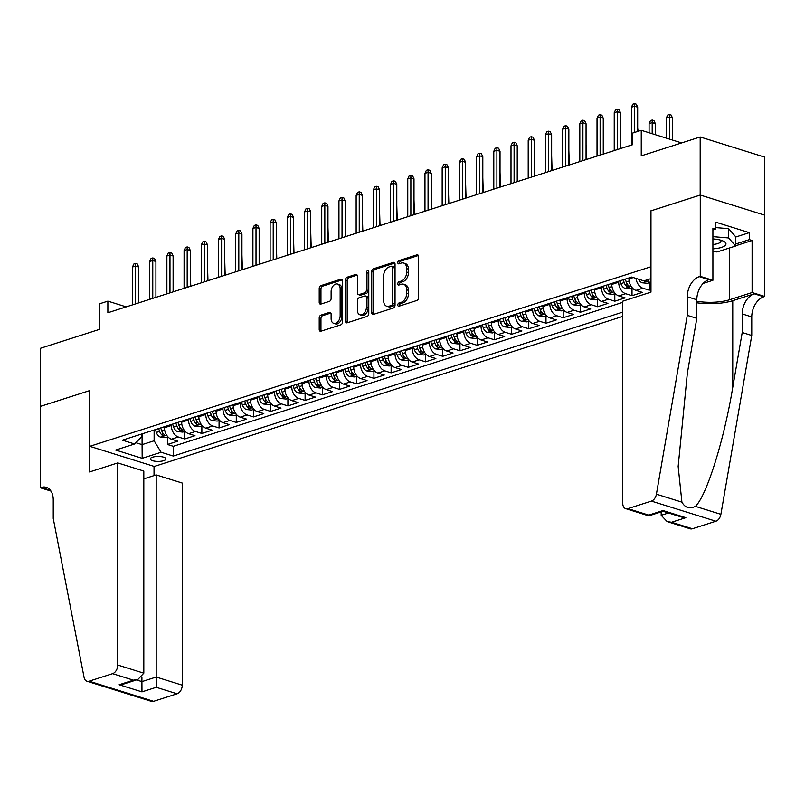<?xml version="1.0" encoding="UTF-8"?>
<svg xmlns="http://www.w3.org/2000/svg" width="805" height="805" viewBox="0 0 805 805"><rect width="100%" height="100%" fill="white"/><g stroke="black" fill="none" stroke-linecap="round" stroke-linejoin="round"><path stroke-width="1.21" d="M397.791 304.994A1.68 1.117 -72.7 0 0 398.475 306.222A1.68 1.117 -72.7 0 0 398.968 306.212L416.92 300.466A2.405 1.6 -72.7 0 0 418.6 297.649L418.6 256.594A2.405 1.6 -72.7 0 0 417.634 254.843A2.405 1.6 -72.7 0 0 416.92 254.853L398.968 260.609A1.68 1.117 -72.7 0 0 397.791 262.581A1.68 1.117 -72.7 0 0 398.475 263.809A1.68 1.117 -72.7 0 0 398.968 263.799L401.293 263.054A7.688 5.132 -72.7 0 1 403.587 263.014A7.688 5.132 -72.7 0 1 406.696 268.618L406.696 272.04A7.688 5.132 -72.7 0 1 401.293 281.066L398.968 281.81A1.68 1.117 -72.7 0 0 397.791 283.793A1.68 1.117 -72.7 0 0 398.475 285.02A1.68 1.117 -72.7 0 0 398.968 285.01L401.293 284.266A7.688 5.132 -72.7 0 1 403.587 284.215A7.688 5.132 -72.7 0 1 406.696 289.83L406.696 293.251A7.688 5.132 -72.7 0 1 401.293 302.278L398.968 303.022A1.68 1.117 -72.7 0 0 397.791 304.994M403.587 284.215L405.328 284.759A7.688 5.132 -72.7 0 1 408.437 290.374L408.437 293.795A7.688 5.132 -72.7 0 1 403.033 302.821L400.719 303.566A1.68 1.117 -72.7 0 0 399.532 305.538A1.68 1.117 -72.7 0 0 399.592 306.021M418.359 255.497L400.719 261.152A1.68 1.117 -72.7 0 0 399.532 263.124A1.68 1.117 -72.7 0 0 399.592 263.597M403.587 263.014L405.328 263.557A7.688 5.132 -72.7 0 1 408.437 269.162L408.437 272.583A7.688 5.132 -72.7 0 1 403.033 281.609L400.719 282.354A1.68 1.117 -72.7 0 0 399.532 284.336A1.68 1.117 -72.7 0 0 399.592 284.809M163.687 460.681A7.839 2.475 180 0 0 165.951 458.941A7.839 2.475 180 0 0 161.091 456.646A7.839 2.475 180 0 0 152.537 457.2A7.839 2.475 180 0 0 150.273 458.941A7.839 2.475 180 0 0 155.134 461.235A7.839 2.475 180 0 0 163.687 460.681M320.903 315.137A2.405 1.6 -72.7 0 0 319.213 317.965L319.213 329.476A2.405 1.6 -72.7 0 0 320.189 331.237A2.405 1.6 -72.7 0 0 320.903 331.217L340.827 324.838A2.405 1.6 -72.7 0 0 342.517 322.01L342.517 280.965A2.405 1.6 -72.7 0 0 341.551 279.214A2.405 1.6 -72.7 0 0 340.827 279.224L320.903 285.614A2.405 1.6 -72.7 0 0 319.213 288.432L319.213 302.338A2.405 1.6 -72.7 0 0 320.189 304.099A2.405 1.6 -72.7 0 0 320.903 304.079L329.436 301.352A2.405 1.6 -72.7 0 0 331.117 298.524L331.117 291.631A6.43 4.287 -72.7 0 1 337.557 284.044A6.43 4.287 -72.7 0 1 340.153 288.733L340.153 315.761A6.43 4.287 -72.7 0 1 333.723 323.348A6.43 4.287 -72.7 0 1 331.117 318.649L331.117 314.151A2.405 1.6 -72.7 0 0 330.151 312.4A2.405 1.6 -72.7 0 0 329.436 312.41L320.903 315.137L322.644 315.681A2.405 1.6 -72.7 0 0 320.954 318.508L320.954 330.02A2.405 1.6 -72.7 0 0 321.195 331.127M650.722 266.666L650.722 210.91L700.189 195.072L700.189 136.981L641.253 155.858L641.253 130.299L632.65 133.056L632.65 144.679L107.87 312.753L107.87 301.14L99.267 303.898L99.267 329.446L40.341 348.324L40.341 406.404L89.808 390.566L89.808 446.322L650.973 266.747M371.739 312.652A2.405 1.6 -72.7 0 0 372.715 314.413A2.405 1.6 -72.7 0 0 373.429 314.393L393.353 308.013A2.405 1.6 -72.7 0 0 395.044 305.196L395.044 264.141A2.405 1.6 -72.7 0 0 394.068 262.39A2.405 1.6 -72.7 0 0 393.353 262.4L373.429 268.79A2.405 1.6 -72.7 0 0 371.739 271.607L371.739 312.652L373.48 313.195A2.405 1.6 -72.7 0 0 373.721 314.302M367.09 316.425L347.166 322.805A2.405 1.6 -72.7 0 1 346.452 322.825A2.405 1.6 -72.7 0 1 345.476 321.064L345.476 280.019A2.405 1.6 -72.7 0 1 347.166 277.202L355.689 274.465A2.405 1.6 -72.7 0 1 356.414 274.455A2.405 1.6 -72.7 0 1 357.38 276.206L357.38 292.849A2.405 1.6 -72.7 0 0 358.356 294.61A2.405 1.6 -72.7 0 0 359.07 294.59L364.725 292.779A2.405 1.6 -72.7 0 0 366.416 289.961L366.416 272.623A1.68 1.117 -72.7 0 1 368.106 270.641A1.68 1.117 -72.7 0 1 368.781 271.869L368.781 313.598A2.405 1.6 -72.7 0 1 367.09 316.425M700.189 136.981L764.659 157.116L764.659 215.146M167.46 437.024L167.46 444.481L177.784 441.18L171.415 439.188L178.297 436.984A9.791 6.611 -107.8 0 1 171.334 425.523L171.334 424.507M184.667 431.52L184.667 438.977L194.981 435.666L188.622 433.684L195.504 431.48A9.791 6.611 -107.8 0 1 188.541 420.009L188.541 419.002M201.864 426.006L201.864 433.462L212.188 430.162L205.828 428.169L212.711 425.966A9.791 6.611 -107.8 0 1 205.748 414.495L205.748 413.488M219.071 420.492L219.071 427.948L229.395 424.648L223.035 422.655L229.918 420.452A9.791 6.611 -107.8 0 1 222.945 408.99L222.945 407.974M236.278 414.988L236.278 422.444L246.602 419.133L240.242 417.151L247.125 414.947A9.791 6.611 -107.8 0 1 240.152 403.476L240.152 402.47M253.484 409.473L253.484 416.93L263.809 413.629L257.449 411.637L264.332 409.433A9.791 6.611 -107.8 0 1 257.358 397.962L257.358 396.956M270.691 403.959L270.691 411.415L281.015 408.115L274.656 406.123L281.539 403.919A9.791 6.611 -107.8 0 1 274.565 392.458L274.565 391.441M287.898 398.455L287.898 405.911L298.222 402.601L291.863 400.618L298.746 398.415A9.791 6.611 -107.8 0 1 291.772 386.943L291.772 385.937M305.105 392.941L305.105 400.397L315.429 397.096L309.07 395.104L315.952 392.9A9.791 6.611 -107.8 0 1 308.979 381.429L308.979 380.423M322.312 387.426L322.312 394.883L332.636 391.582L326.277 389.6L333.159 387.386A9.791 6.611 -107.8 0 1 326.186 375.925L326.186 374.909M339.519 381.922L339.519 389.379L349.843 386.068L343.483 384.086L350.366 381.882A9.791 6.611 -107.8 0 1 343.393 370.411L343.393 369.404M356.726 376.408L356.726 383.864L367.05 380.564L360.68 378.571L367.563 376.368A9.791 6.611 -107.8 0 1 360.6 364.896L360.6 363.89M373.933 370.894L373.933 378.35L384.257 375.05L377.887 373.067L384.77 370.853A9.791 6.611 -107.8 0 1 377.807 359.392L377.807 358.376M391.129 365.39L391.129 372.846L401.454 369.535L395.094 367.553L401.977 365.349A9.791 6.611 -107.8 0 1 395.014 353.878L395.014 352.872M408.336 359.875L408.336 367.332L418.66 364.031L412.301 362.039L419.184 359.835A9.791 6.611 -107.8 0 1 412.21 348.364L412.21 347.358M425.543 354.361L425.543 361.827L435.867 358.517L429.508 356.535L436.391 354.321A9.791 6.611 -107.8 0 1 429.417 342.86L429.417 341.843M442.75 348.857L442.75 356.313L453.074 353.003L446.715 351.02L453.597 348.817A9.791 6.611 -107.8 0 1 446.624 337.345L446.624 336.339M459.957 343.343L459.957 350.799L470.281 347.498L463.922 345.506L470.804 343.302A9.791 6.611 -107.8 0 1 463.831 331.831L463.831 330.825M477.164 337.828L477.164 345.295L487.488 341.984L481.128 340.002L488.011 337.798A9.791 6.611 -107.8 0 1 481.038 326.327L481.038 325.311M494.371 332.324L494.371 339.78L504.695 336.47L498.335 334.488L505.218 332.284A9.791 6.611 -107.8 0 1 498.245 320.813L498.245 319.806M511.578 326.81L511.578 334.266L521.902 330.966L515.542 328.973L522.425 326.77A9.791 6.611 -107.8 0 1 515.452 315.298L515.452 314.292M528.784 321.296L528.784 328.762L539.109 325.451L532.749 323.469L539.632 321.265A9.791 6.611 -107.8 0 1 532.658 309.794L532.658 308.778M545.991 315.791L545.991 323.248L556.315 319.937L549.956 317.955L556.829 315.751A9.791 6.611 -107.8 0 1 549.865 304.28L549.865 303.274M563.198 310.277L563.198 317.733L573.522 314.433L567.153 312.441L574.035 310.237A9.791 6.611 -107.8 0 1 567.072 298.766L567.072 297.759M580.405 304.763L580.405 312.229L590.719 308.919L584.36 306.936L591.242 304.733A9.791 6.611 -107.8 0 1 584.279 293.262L584.279 292.245M597.602 299.259L597.602 306.715L607.926 303.404L601.566 301.422L608.449 299.219A9.791 6.611 -107.8 0 1 601.476 287.747L601.476 286.741M614.809 293.745L614.809 301.201L625.133 297.9L618.773 295.908L625.656 293.704A9.791 6.611 -107.8 0 1 618.683 282.233L618.683 281.227M632.016 288.23L632.016 295.697L642.34 292.386L635.98 290.404L642.863 288.2A9.791 6.611 -107.8 0 1 636 278.399M649.222 282.726L649.222 290.182L650.973 289.619M171.415 439.188A9.791 6.611 72.2 0 1 164.451 427.727L164.451 426.71M188.622 433.684A9.791 6.611 72.2 0 1 181.658 422.212L181.658 421.206M205.828 428.169A9.791 6.611 72.2 0 1 198.865 416.698L198.865 415.692M223.035 422.655A9.791 6.611 72.2 0 1 216.062 411.194L216.062 410.178M240.242 417.151A9.791 6.611 72.2 0 1 233.269 405.68L233.269 404.674M257.449 411.637A9.791 6.611 72.2 0 1 250.476 400.166L250.476 399.159M274.656 406.123A9.791 6.611 72.2 0 1 267.683 394.661L267.683 393.645M291.863 400.618A9.791 6.611 72.2 0 1 284.89 389.147L284.89 388.141M309.07 395.104A9.791 6.611 72.2 0 1 302.096 383.633L302.096 382.627M326.277 389.6A9.791 6.611 72.2 0 1 319.303 378.129L319.303 377.112M343.483 384.086A9.791 6.611 72.2 0 1 336.51 372.614L336.51 371.608M360.68 378.571A9.791 6.611 72.2 0 1 353.717 367.1L353.717 366.094M377.887 373.067A9.791 6.611 72.2 0 1 370.924 361.596L370.924 360.58M395.094 367.553A9.791 6.611 72.2 0 1 388.131 356.082L388.131 355.075M412.301 362.039A9.791 6.611 72.2 0 1 405.328 350.567L405.328 349.561M429.508 356.535A9.791 6.611 72.2 0 1 422.534 345.063L422.534 344.047M446.715 351.02A9.791 6.611 72.2 0 1 439.741 339.549L439.741 338.543M463.922 345.506A9.791 6.611 72.2 0 1 456.948 334.035L456.948 333.029M481.128 340.002A9.791 6.611 72.2 0 1 474.155 328.531L474.155 327.514M498.335 334.488A9.791 6.611 72.2 0 1 491.362 323.016L491.362 322.01M515.542 328.973A9.791 6.611 72.2 0 1 508.569 317.502L508.569 316.496M532.749 323.469A9.791 6.611 72.2 0 1 525.776 311.998L525.776 310.982M549.956 317.955A9.791 6.611 72.2 0 1 542.983 306.484L542.983 305.477M567.153 312.441A9.791 6.611 72.2 0 1 560.189 300.969L560.189 299.963M584.36 306.936A9.791 6.611 72.2 0 1 577.396 295.465L577.396 294.449M601.566 301.422A9.791 6.611 72.2 0 1 594.603 289.951L594.603 288.945M618.773 295.908A9.791 6.611 72.2 0 1 611.8 284.437L611.8 283.43M635.98 290.404A9.791 6.611 72.2 0 1 629.007 278.933L629.007 277.916M622.758 316.405L154.278 466.457L89.808 446.322M167.46 444.481L173.296 446.312L173.296 456.063L622.758 312.109M173.296 456.063L161.101 452.259L142.173 458.317L115.678 450.045L134.606 443.988L122.41 440.174L631.704 277.061L643.899 280.865L650.973 278.6M650.973 283.722A9.791 6.611 -107.8 0 1 647.713 279.647M649.222 290.182L642.863 288.2M632.016 295.697L625.656 293.704M614.809 301.201L608.449 299.219M597.602 306.715L591.242 304.733M580.405 312.229L574.035 310.237M563.198 317.733L556.829 315.751M545.991 323.248L539.632 321.265M528.784 328.762L522.425 326.77M511.578 334.266L505.218 332.284M494.371 339.78L488.011 337.798M477.164 345.295L470.804 343.302M459.957 350.799L453.597 348.817M442.75 356.313L436.391 354.321M425.543 361.827L419.184 359.835M408.336 367.332L401.977 365.349M391.129 372.846L384.77 370.853M373.933 378.35L367.563 376.368M356.726 383.864L350.366 381.882M339.519 389.379L333.159 387.386M322.312 394.883L315.952 392.9M305.105 400.397L298.746 398.415M287.898 405.911L281.539 403.919M270.691 411.415L264.332 409.433M253.484 416.93L247.125 414.947M236.278 422.444L229.918 420.452M219.071 427.948L212.711 425.966M201.864 433.462L195.504 431.48M184.667 438.977L178.297 436.984M173.296 446.312L622.758 302.348M142.083 433.875L142.083 444.642L154.127 440.788L154.127 430.021M126.234 306.876L107.87 301.14M681.654 142.918L641.253 130.299M135.864 442.7L142.083 444.642L142.173 458.317M141.579 434.036L141.579 436.874L134.606 443.988M154.127 440.788L161.101 452.259M394.802 263.044L375.17 269.333A2.405 1.6 -72.7 0 0 373.48 272.15L373.48 313.195M391.502 305.417A1.68 1.117 -72.7 0 0 392.679 303.445L392.679 267.411A1.68 1.117 -72.7 0 0 392.005 266.183A1.68 1.117 -72.7 0 0 391.502 266.193L389.046 266.978A7.688 5.132 -72.7 0 0 383.643 276.004L383.643 300.637A7.688 5.132 -72.7 0 0 386.752 306.242A7.688 5.132 -72.7 0 0 389.046 306.202L391.502 305.417L393.243 305.96A1.68 1.117 -72.7 0 0 394.42 303.988L392.679 303.445M392.005 266.183L393.746 266.727A1.68 1.117 -72.7 0 1 394.42 267.954L394.42 303.988M386.752 306.242L388.503 306.786A7.688 5.132 -72.7 0 0 390.787 306.745L389.046 306.202M393.243 305.96L390.787 306.745M357.138 275.109L348.907 277.745A2.405 1.6 -72.7 0 0 347.217 280.563L347.217 321.608A2.405 1.6 -72.7 0 0 347.458 322.714M358.356 294.61L360.097 295.153A2.405 1.6 -72.7 0 0 360.811 295.133L366.476 293.322A2.405 1.6 -72.7 0 0 368.157 290.504L368.157 273.177L366.416 272.623M368.76 271.587A1.68 1.117 -72.7 0 0 368.157 273.177M357.38 310.126A6.43 4.287 -72.7 0 0 359.986 314.815A6.43 4.287 -72.7 0 0 366.416 307.238L366.416 297.709A2.405 1.6 -72.7 0 0 365.45 295.958A2.405 1.6 -72.7 0 0 364.725 295.968L359.07 297.79A2.405 1.6 -72.7 0 0 357.38 300.607L357.38 310.126M359.986 314.815L361.727 315.359A6.43 4.287 -72.7 0 0 368.157 307.782L366.416 307.238M365.45 295.958L367.191 296.502A2.405 1.6 -72.7 0 1 368.157 298.252L368.157 307.782M330.875 313.044L322.644 315.681M333.723 323.348L335.464 323.892A6.43 4.287 -72.7 0 0 341.904 316.305L340.153 315.761M337.557 284.044L339.297 284.588A6.43 4.287 -72.7 0 1 341.904 289.277L341.904 316.305M342.276 279.868L322.644 286.157A2.405 1.6 -72.7 0 0 320.954 288.975L320.954 302.881A2.405 1.6 -72.7 0 0 321.195 303.988M666.298 118.094L667.677 115.065L669.398 114.511L671.149 115.055L672.527 118.073L669.398 117.097L666.298 118.094L666.298 138.118M669.398 114.511L669.398 139.094M672.527 118.073L672.527 140.07M637.681 131.446L637.681 107.196L634.541 106.21L634.541 132.453M631.442 107.206L632.831 104.187L634.551 103.634L634.541 106.21L631.442 107.206L631.442 145.061M634.551 103.634L636.292 104.177L637.681 107.196M712.908 248.846A15.919 5.031 180 0 0 714.277 248.745A15.919 5.031 180 0 0 723.051 240.987A15.919 5.031 180 0 0 712.908 238.944M712.908 244.468A10.898 3.441 180 0 0 712.948 244.468A10.898 3.441 180 0 0 720.958 241.148A10.898 3.441 180 0 0 720.415 240.071M715.695 227.584L728.636 228.65L735.639 236.71L735.639 246.008L717.064 251.955L712.908 251.613M712.908 236.64L728.636 237.948L735.639 246.008M728.636 228.65L728.636 237.948M661.187 511.879L661.187 515.301L668.462 512.976M687.279 315.359L696.818 318.337L687.359 373.178L678.162 466.457L681.916 502.149C685.095 507.794 689.583 509.203 695.399 506.365C706.538 496.101 724.178 439.902 732.751 387.346L742.22 332.515L742.22 313.93A17.146 11.431 107.3 0 1 754.265 293.805L763.804 296.793L764.75 296.482L764.75 215.166L700.269 195.041L650.973 210.83L650.973 292.145L622.758 301.181L622.758 503.306A7.346 4.9 -72.7 0 0 625.727 508.659A7.346 4.9 -72.7 0 0 627.92 508.619L651.406 501.102A7.346 4.9 -72.7 0 0 656.417 494.19L687.279 315.359L687.279 296.773A17.146 11.431 107.3 0 1 699.324 276.658L700.269 276.356L700.269 195.041M742.22 332.515L751.759 335.494L751.759 316.908A17.146 11.431 107.3 0 1 763.804 296.793M699.324 276.658L708.863 279.637A17.146 11.431 107.3 0 0 696.818 299.752L696.818 318.337M627.92 508.619L648.75 515.12L663.028 510.551L685.86 517.675L671.571 522.254L692.401 528.754L715.887 521.227L651.406 501.102M695.399 506.365L720.898 514.325L751.759 335.494M700.269 276.356L712.908 280.301L712.908 228.258L715.695 229.123L712.908 230.019M735.639 237.042L749.324 232.655L715.695 222.16L715.695 229.123M749.324 232.655L749.324 239.628L752.112 240.504L752.112 292.537L764.75 296.482M696.818 301.251A27.551 8.714 180 0 0 729.662 299.732L752.112 292.537M712.908 280.301L703.137 283.43M696.818 302.791A31.898 10.083 180 0 0 732.751 300.698L754.265 293.805M720.898 514.325A7.346 4.9 107.3 0 1 715.887 521.227M692.401 528.754A7.346 4.9 107.3 0 1 690.207 528.794L667.164 521.6L661.187 515.301M752.112 240.504L735.639 245.777M735.639 244.016L749.324 239.628M648.75 515.12L648.77 515.854L625.727 508.659M663.028 510.551L663.058 511.286L648.77 515.854M685.86 517.675L681.453 517.031L663.058 511.286M671.571 522.254L667.164 521.6M117.761 462.925L117.761 665.051L143.813 673.181L143.813 471.056L117.761 462.925L89.546 471.961L89.546 390.646L40.25 406.434L40.25 487.75L50.987 491.1M143.813 478.884L156.19 474.92L182.242 483.05L182.242 685.176A7.346 4.9 107.3 0 1 177.08 693.799L153.594 701.326A7.346 4.9 107.3 0 1 151.4 701.366L86.93 681.231A7.346 4.9 -72.7 0 1 84.102 677.498L53.241 518.44L53.241 499.855A17.146 11.431 -72.7 0 0 46.308 487.347A17.146 11.431 -72.7 0 0 41.196 487.448L40.25 487.75M177.08 693.799L156.251 687.299L141.972 691.877L119.14 684.743L133.429 680.175L112.599 673.674L89.114 681.191L153.594 701.326M154.027 466.377L154.027 475.614M156.19 474.92L156.19 677.045L182.242 685.176M86.93 681.231A7.346 4.9 -72.7 0 0 89.114 681.191M112.599 673.674A7.346 4.9 -72.7 0 0 117.761 665.051M141.911 677.206L141.911 681.624L156.19 677.045L156.251 687.299M141.972 691.877L141.911 681.624L136.508 679.933M119.14 684.743L123.598 684.069L137.876 679.49L143.813 673.181M133.429 680.175L137.876 679.49M649.716 282.565L647.361 283.32L642.159 282.786A6.49 4.377 -107.8 0 1 638.546 279.194M643.879 280.854A6.49 4.377 72.2 0 0 644.121 281.046C646.143 281.619 646.838 281.398 646.184 280.382A6.49 4.377 -107.8 0 1 645.962 280.21M646.616 280.935L646.184 280.382M649.092 123.598L650.48 120.579L652.201 120.026L653.942 120.569L655.32 123.588L652.191 122.612L649.092 123.598L649.092 132.755M652.201 120.026L652.191 133.721M655.32 123.588L655.32 134.697M629.017 279.426L628.564 278.067M632.509 288.079L630.154 288.834L624.952 288.291A6.49 4.377 -107.8 0 1 620.907 283.642L619.961 280.824M623.231 279.768L624.177 282.595A6.49 4.377 72.2 0 0 626.914 286.55C628.936 287.133 629.631 286.912 628.977 285.896A6.49 4.377 -107.8 0 1 626.24 281.931L625.294 279.114L626.199 281.871A3.311 2.234 -107.8 0 0 626.401 282.364M629.409 286.449L628.977 285.896M637.681 128.136L638.113 131.306M611.81 284.94L611.357 283.571M615.302 293.594L612.947 294.338L607.745 293.805A6.49 4.377 -107.8 0 1 603.7 289.156L602.754 286.328M606.024 285.282L606.97 288.11A6.49 4.377 72.2 0 0 609.707 292.064C611.74 292.648 612.424 292.426 611.77 291.4A6.49 4.377 -107.8 0 1 609.043 287.445L608.087 284.618L608.993 287.385A3.311 2.234 -107.8 0 0 609.194 287.878M612.202 291.963L611.77 291.4M620.474 133.65L620.917 148.432M594.603 290.444L594.15 289.086M598.095 299.098L595.74 299.852L590.538 299.319A6.49 4.377 -107.8 0 1 586.503 294.66L585.547 291.843M588.817 290.796L589.763 293.614A6.49 4.377 72.2 0 0 592.5 297.578C594.533 298.152 595.217 297.93 594.563 296.914A6.49 4.377 -107.8 0 1 591.836 292.96L590.88 290.132L591.796 292.889A3.311 2.234 -107.8 0 0 591.987 293.392M595.006 297.468L594.563 296.914M603.267 139.154L603.71 153.946M620.474 148.573L620.474 112.7L617.334 111.724L617.334 149.579M614.235 112.72L615.624 109.691L617.344 109.148L617.334 111.724L614.235 112.72L614.235 150.575M617.344 109.148L619.085 109.691L620.474 112.7M603.267 154.087L603.267 118.214L600.128 117.238L600.128 155.093M597.028 118.224L598.417 115.206L600.138 114.652L600.128 117.238L597.028 118.224L597.028 156.079M600.138 114.652L601.878 115.196L603.267 118.214M586.06 159.601L586.06 123.729L582.921 122.742L582.921 160.608M579.821 123.739L581.21 120.72L582.931 120.166L582.921 122.742L579.821 123.739L579.821 161.594M582.931 120.166L584.672 120.71L586.06 123.729M568.853 165.106L568.853 129.233L565.714 128.257L565.714 166.112M562.615 129.253L564.003 126.224L565.724 125.681L565.714 128.257L562.615 129.253L562.615 167.108M565.724 125.681L567.465 126.224L568.853 129.233M577.406 295.958L576.944 294.6M580.888 304.612L578.533 305.367L573.331 304.823A6.49 4.377 -107.8 0 1 569.296 300.174L568.34 297.357M571.61 296.3L572.566 299.128A6.49 4.377 72.2 0 0 575.293 303.083C577.326 303.666 578.01 303.445 577.356 302.428A6.49 4.377 -107.8 0 1 574.629 298.464L573.673 295.646L574.589 298.403A3.311 2.234 -107.8 0 0 574.78 298.897M577.799 302.982L577.356 302.428M586.06 144.669L586.503 159.46M551.646 170.62L551.646 134.747L548.507 133.771L548.507 171.626M545.418 134.757L546.796 131.738L548.517 131.185L548.507 133.771L545.418 134.757L545.418 172.612M548.517 131.185L550.258 131.728L551.646 134.747M560.2 301.473L559.737 300.104M563.681 310.126L561.327 310.871L556.124 310.338A6.49 4.377 -107.8 0 1 552.089 305.689L551.133 302.861M554.404 301.815L555.359 304.642A6.49 4.377 72.2 0 0 558.086 308.597C560.119 309.17 560.803 308.959 560.149 307.933A6.49 4.377 -107.8 0 1 557.422 303.978L556.466 301.151L557.382 303.918A3.311 2.234 -107.8 0 0 557.573 304.411M560.592 308.486L560.149 307.933M568.853 150.183L569.296 164.965M534.44 176.134L534.44 140.261L531.3 139.275L531.3 177.14M528.211 140.271L529.589 137.253L531.31 136.699L531.3 139.275L528.211 140.271L528.211 178.126M531.31 136.699L533.051 137.242L534.44 140.261M542.993 306.977L542.53 305.618M546.474 315.63L544.13 316.385L538.917 315.852A6.49 4.377 -107.8 0 1 534.882 311.193L533.926 308.375M537.197 307.329L538.153 310.146A6.49 4.377 72.2 0 0 540.88 314.111C542.912 314.685 543.596 314.463 542.942 313.447A6.49 4.377 -107.8 0 1 540.215 309.492L539.259 306.665L540.175 309.422A3.311 2.234 -107.8 0 0 540.376 309.925M543.385 314L542.942 313.447M551.646 155.687L552.089 170.479M517.233 181.638L517.233 145.765L514.103 144.789L514.103 182.644M511.004 145.786L512.383 142.757L514.103 142.203L514.103 144.789L511.004 145.786L511.004 183.641M514.103 142.203L515.854 142.757L517.233 145.765M525.786 312.491L525.323 311.132M529.267 321.145L526.923 321.899L521.71 321.356A6.49 4.377 -107.8 0 1 517.675 316.707L516.719 313.89M519.99 312.833L520.946 315.661A6.49 4.377 72.2 0 0 523.673 319.615C525.705 320.199 526.389 319.977 525.735 318.951A6.49 4.377 -107.8 0 1 523.009 314.997L522.053 312.179L522.968 314.936A3.311 2.234 -107.8 0 0 523.169 315.429M526.178 319.515L525.735 318.951M534.44 161.201L534.882 175.993M500.026 187.152L500.026 151.28L496.896 150.304L496.896 188.159M493.797 151.29L495.176 148.271L496.896 147.718L496.896 150.304L493.797 151.29L493.797 189.145M496.896 147.718L498.647 148.261L500.026 151.28M508.579 318.005L508.116 316.637M512.061 326.659L509.716 327.404L504.504 326.87A6.49 4.377 -107.8 0 1 500.469 322.221L499.513 319.394M502.783 318.347L503.739 321.175A6.49 4.377 72.2 0 0 506.466 325.129C508.498 325.703 509.193 325.492 508.539 324.465A6.49 4.377 -107.8 0 1 505.802 320.511L504.846 317.683L505.761 320.45A3.311 2.234 -107.8 0 0 505.963 320.943M508.971 325.019L508.539 324.465M517.233 166.716L517.675 181.497M482.819 192.667L482.819 156.794L479.689 155.808L479.689 193.663M476.59 156.804L477.979 153.785L479.7 153.232L479.689 155.808L476.59 156.804L476.59 194.659M479.7 153.232L481.44 153.775L482.819 156.794M491.372 323.509L490.909 322.151M494.864 332.163L492.509 332.918L487.297 332.385A6.49 4.377 -107.8 0 1 483.262 327.726L482.306 324.908M485.576 323.862L486.532 326.679A6.49 4.377 72.2 0 0 489.259 330.644C491.292 331.217 491.986 330.996 491.332 329.98A6.49 4.377 -107.8 0 1 488.595 326.025L487.649 323.197L488.555 325.955A3.311 2.234 -107.8 0 0 488.756 326.458M491.764 330.533L491.332 329.98M500.026 172.22L500.469 187.012M465.622 198.171L465.622 162.298L462.483 161.322L462.483 199.177M459.383 162.318L460.772 159.289L462.493 158.736L462.483 161.322L459.383 162.318L459.383 200.173M462.493 158.736L464.233 159.289L465.622 162.298M474.165 329.024L473.702 327.665M477.657 337.677L475.302 338.432L470.1 337.889A6.49 4.377 -107.8 0 1 466.055 333.24L465.109 330.412M468.369 329.366L469.325 332.193A6.49 4.377 72.2 0 0 472.062 336.148C474.085 336.732 474.779 336.51 474.125 335.484A6.49 4.377 -107.8 0 1 471.388 331.529L470.442 328.712L471.348 331.469A3.311 2.234 -107.8 0 0 471.549 331.962M474.558 336.047L474.125 335.484M482.819 177.734L483.262 192.526M448.415 203.685L448.415 167.812L445.276 166.836L445.276 204.691M442.176 167.822L443.565 164.804L445.286 164.25L445.276 166.836L442.176 167.822L442.176 205.678M445.286 164.25L447.027 164.794L448.415 167.812M456.958 334.528L456.505 333.169M460.45 343.192L458.095 343.936L452.893 343.403A6.49 4.377 -107.8 0 1 448.848 338.754L447.902 335.927M451.172 334.88L452.118 337.708A6.49 4.377 72.2 0 0 454.855 341.662C456.878 342.236 457.572 342.024 456.918 340.998A6.49 4.377 -107.8 0 1 454.181 337.043L453.235 334.216L454.141 336.983A3.311 2.234 -107.8 0 0 454.342 337.476M457.351 341.551L456.918 340.998M465.622 183.248L466.055 198.03M431.208 209.199L431.208 173.327L428.069 172.34L428.069 210.196M424.97 173.337L426.358 170.318L428.079 169.764L428.069 172.34L424.97 173.337L424.97 211.192M428.079 169.764L429.82 170.308L431.208 173.327M439.751 340.042L439.299 338.684M443.243 348.696L440.888 349.45L435.686 348.917A6.49 4.377 -107.8 0 1 431.641 344.258L430.695 341.441M433.965 340.394L434.911 343.212A6.49 4.377 72.2 0 0 437.648 347.176C439.671 347.75 440.365 347.529 439.711 346.512A6.49 4.377 -107.8 0 1 436.974 342.558L436.028 339.73M437.135 342.99A3.311 2.234 -107.8 0 1 436.934 342.487L436.008 339.74M440.144 347.066L439.711 346.512M448.415 188.752L448.848 203.544M414.001 214.704L414.001 178.831L410.862 177.855L410.862 215.71M407.763 178.851L409.151 175.822L410.872 175.269L410.862 177.855L407.763 178.851L407.763 216.706M410.872 175.269L412.613 175.822L414.001 178.831M422.545 345.556L422.092 344.198M426.036 354.21L423.682 354.965L418.479 354.421A6.49 4.377 -107.8 0 1 414.434 349.773L413.488 346.945M416.759 345.898L417.704 348.726A6.49 4.377 72.2 0 0 420.441 352.681C422.474 353.264 423.158 353.043 422.504 352.016A6.49 4.377 -107.8 0 1 419.767 348.062L418.821 345.244L419.727 348.002A3.311 2.234 -107.8 0 0 419.928 348.495M422.937 352.58L422.504 352.016M431.208 194.267L431.651 209.059M396.795 220.218L396.795 184.345L393.655 183.369L393.655 221.224M390.556 184.355L391.944 181.336L393.665 180.783L393.655 183.369L390.556 184.355L390.556 222.21M393.665 180.783L395.406 181.326L396.795 184.345M405.338 351.061L404.885 349.702M408.829 359.724L406.475 360.469L401.272 359.936A6.49 4.377 -107.8 0 1 397.237 355.287L396.281 352.459M399.552 351.413L400.498 354.24A6.49 4.377 72.2 0 0 403.235 358.195C405.267 358.768 405.951 358.557 405.297 357.531A6.49 4.377 -107.8 0 1 402.57 353.576L401.615 350.749M402.721 354.009A3.311 2.234 -107.8 0 1 402.53 353.516L401.594 350.759M405.74 358.084L405.297 357.531M414.001 199.781L414.444 214.563M379.588 225.732L379.588 189.859L376.448 188.873L376.448 226.728M373.349 189.869L374.738 186.851L376.458 186.297L376.448 188.873L373.349 189.869L373.349 227.724M376.458 186.297L378.199 186.841L379.588 189.859M388.141 356.575L387.678 355.216M391.622 365.228L389.268 365.983L384.066 365.45A6.49 4.377 -107.8 0 1 380.03 360.791L379.075 357.973M382.345 356.927L383.291 359.744A6.49 4.377 72.2 0 0 386.028 363.699C388.06 364.283 388.745 364.061 388.091 363.045A6.49 4.377 -107.8 0 1 385.364 359.09L384.408 356.263L385.323 359.02A3.311 2.234 -107.8 0 0 385.515 359.523M388.533 363.598L388.091 363.045M396.795 205.285L397.237 220.077M362.381 231.236L362.381 195.363L359.241 194.387L359.241 232.243M356.152 195.384L357.531 192.355L359.251 191.801L359.241 194.387L356.152 195.384L356.152 233.239M359.251 191.801L360.992 192.345L362.381 195.363M370.934 362.089L370.471 360.731M374.416 370.743L372.061 371.497L366.859 370.954A6.49 4.377 -107.8 0 1 362.824 366.305L361.868 363.478M365.138 362.431L366.094 365.259A6.49 4.377 72.2 0 0 368.821 369.213C370.853 369.797 371.538 369.575 370.884 368.549A6.49 4.377 -107.8 0 1 368.157 364.595L367.201 361.777L368.116 364.534A3.311 2.234 -107.8 0 0 368.308 365.027M371.326 369.113L370.884 368.549M379.588 210.799L380.03 225.591M345.174 236.751L345.174 200.878L342.034 199.902L342.034 237.757M338.945 200.888L340.324 197.869L342.045 197.316L342.034 199.902L338.945 200.888L338.945 238.743M342.045 197.316L343.785 197.859L345.174 200.878M353.727 367.593L353.264 366.235M357.209 376.257L354.864 377.002L349.652 376.468A6.49 4.377 -107.8 0 1 345.617 371.819L344.661 368.992M347.931 367.945L348.887 370.773A6.49 4.377 72.2 0 0 351.614 374.728C353.647 375.301 354.331 375.09 353.677 374.063A6.49 4.377 -107.8 0 1 350.95 370.109L349.994 367.281L350.91 370.048A3.311 2.234 -107.8 0 0 351.111 370.542M354.12 374.617L353.677 374.063M362.381 216.314L362.824 231.095M327.967 242.265L327.967 206.392L324.828 205.406L324.828 243.261M321.738 206.402L323.117 203.383L324.838 202.83L324.828 205.406L321.738 206.402L321.738 244.257M324.838 202.83L326.589 203.373L327.967 206.392M336.52 373.107L336.057 371.749M340.002 381.761L337.657 382.516L332.445 381.983A6.49 4.377 -107.8 0 1 328.41 377.324L327.454 374.506M330.724 373.46L331.68 376.277A6.49 4.377 72.2 0 0 334.407 380.232C336.44 380.815 337.124 380.594 336.47 379.578A6.49 4.377 -107.8 0 1 333.743 375.613L332.787 372.796L333.703 375.553A3.311 2.234 -107.8 0 0 333.904 376.056M336.913 380.131L336.47 379.578M345.174 221.818L345.617 236.61M310.76 247.769L310.76 211.896L307.631 210.92L307.631 248.775M304.531 211.916L305.91 208.887L307.631 208.334L307.631 210.92L304.531 211.916L304.531 249.771M307.631 208.334L309.382 208.877L310.76 211.896M319.313 378.622L318.85 377.263M322.795 387.275L320.45 388.03L315.238 387.487A6.49 4.377 -107.8 0 1 311.203 382.838L310.247 380.01M313.517 378.964L314.473 381.791A6.49 4.377 72.2 0 0 317.2 385.746C319.233 386.33 319.917 386.108 319.273 385.082A6.49 4.377 -107.8 0 1 316.536 381.127L315.58 378.31L316.496 381.067A3.311 2.234 -107.8 0 0 316.697 381.56M319.706 385.645L319.273 385.082M327.967 227.332L328.41 242.124M293.553 253.283L293.553 217.41L290.424 216.434L290.424 254.289M287.325 217.42L288.713 214.402L290.434 213.848L290.424 216.434L287.325 217.42L287.325 255.276M290.434 213.848L292.175 214.392L293.553 217.41M302.106 384.126L301.644 382.767M305.588 392.78L303.244 393.534L298.031 393.001A6.49 4.377 -107.8 0 1 293.996 388.352L293.04 385.525M296.31 384.478L297.266 387.306A6.49 4.377 72.2 0 0 299.993 391.26C302.026 391.834 302.72 391.612 302.066 390.596A6.49 4.377 -107.8 0 1 299.329 386.642L298.373 383.814L299.289 386.581A3.311 2.234 -107.8 0 0 299.49 387.074M302.499 391.15L302.066 390.596M310.76 232.846L311.203 247.628M276.346 258.797L276.346 222.925L273.217 221.939L273.217 259.794M270.118 222.935L271.506 219.906L273.227 219.363L273.217 221.939L270.118 222.935L270.118 260.79M273.227 219.363L274.968 219.906L276.346 222.925M284.9 389.64L284.437 388.282M288.391 398.294L286.037 399.049L280.834 398.515A6.49 4.377 -107.8 0 1 276.789 393.856L275.843 391.039M279.104 389.992L280.06 392.81A6.49 4.377 72.2 0 0 282.797 396.764C284.819 397.348 285.513 397.127 284.859 396.11A6.49 4.377 -107.8 0 1 282.122 392.146L281.176 389.328M282.283 392.588A3.311 2.234 -107.8 0 1 282.082 392.085L281.156 389.338M285.292 396.664L284.859 396.11M293.553 238.35L293.996 253.142M259.15 264.302L259.15 228.429L256.01 227.453L256.01 265.308M252.911 228.449L254.3 225.42L256.02 224.867L256.01 227.453L252.911 228.449L252.911 266.304M256.02 224.867L257.761 225.41L259.15 228.429M267.693 395.154L267.24 393.796M271.184 403.808L268.83 404.563L263.627 404.019A6.49 4.377 -107.8 0 1 259.582 399.371L258.636 396.543M261.897 395.497L262.853 398.324A6.49 4.377 72.2 0 0 265.59 402.279C267.612 402.862 268.307 402.641 267.652 401.615A6.49 4.377 -107.8 0 1 264.915 397.66L263.97 394.842M265.076 398.093A3.311 2.234 -107.8 0 1 264.875 397.6L263.949 394.842M268.085 402.178L267.652 401.615M276.346 243.865L276.789 258.657M241.943 269.816L241.943 233.943L238.803 232.967L238.803 270.822M235.704 233.953L237.093 230.934L238.813 230.381L238.803 232.967L235.704 233.953L235.704 271.808M238.813 230.381L240.554 230.924L241.943 233.943M250.486 400.659L250.033 399.3M253.978 409.312L251.623 410.067L246.421 409.534A6.49 4.377 -107.8 0 1 242.375 404.885L241.43 402.057M244.7 401.011L245.646 403.838A6.49 4.377 72.2 0 0 248.383 407.793C250.405 408.366 251.1 408.145 250.446 407.129A6.49 4.377 -107.8 0 1 247.709 403.174L246.763 400.347M247.87 403.607A3.311 2.234 -107.8 0 1 247.668 403.114L246.743 400.357M250.878 407.682L250.446 407.129M259.15 249.379L259.582 264.161M224.736 275.33L224.736 239.457L221.596 238.471L221.596 276.326M218.497 239.467L219.886 236.439L221.606 235.895L221.596 238.471L218.497 239.467L218.497 277.323M221.606 235.895L223.347 236.439L224.736 239.457M233.279 406.173L232.826 404.814M236.771 414.827L234.416 415.581L229.214 415.038A6.49 4.377 -107.8 0 1 225.169 410.389L224.223 407.572M227.493 406.525L228.439 409.343A6.49 4.377 72.2 0 0 231.176 413.297C233.209 413.881 233.893 413.659 233.239 412.643A6.49 4.377 -107.8 0 1 230.502 408.678L229.556 405.861M230.663 409.111A3.311 2.234 -107.8 0 1 230.461 408.618L229.536 405.871M233.671 413.196L233.239 412.643M241.943 254.883L242.386 269.675M216.072 411.687L215.619 410.329M219.564 420.341L217.209 421.096L212.007 420.552A6.49 4.377 -107.8 0 1 207.962 415.903L207.016 413.076M210.286 412.029L211.232 414.857A6.49 4.377 72.2 0 0 213.969 418.811C216.002 419.395 216.686 419.174 216.032 418.147A6.49 4.377 -107.8 0 1 213.305 414.193L212.349 411.375M213.456 414.625A3.311 2.234 -107.8 0 1 213.265 414.132L212.329 411.375M216.465 418.711L216.032 418.147M224.736 260.397L225.179 275.189M198.875 417.191L198.412 415.833M202.357 425.845L200.002 426.6L194.8 426.066A6.49 4.377 -107.8 0 1 190.765 421.418L189.809 418.59M193.079 417.543L194.025 420.361A6.49 4.377 72.2 0 0 196.762 424.326C198.795 424.899 199.479 424.678 198.825 423.661A6.49 4.377 -107.8 0 1 196.098 419.707L195.142 416.879M196.249 420.14A3.311 2.234 -107.8 0 1 196.058 419.636L195.122 416.889M199.268 424.215L198.825 423.661M207.529 265.912L207.972 280.693M207.529 280.834L207.529 244.962L204.39 243.985L204.39 281.841M201.29 244.982L202.679 241.953L204.4 241.399L204.39 243.985L201.29 244.982L201.29 282.837M204.4 241.399L206.14 241.943L207.529 244.962M190.322 286.349L190.322 250.476L187.183 249.5L187.183 287.355M184.083 250.486L185.472 247.467L187.193 246.914L187.183 249.5L184.083 250.486L184.083 288.341M187.193 246.914L188.934 247.457L190.322 250.476M173.115 291.863L173.115 255.99L169.976 255.004L169.976 292.859M166.887 256L168.265 252.971L169.986 252.428L169.976 255.004L166.887 256L166.887 293.855M169.986 252.428L171.727 252.971L173.115 255.99M181.668 422.706L181.206 421.347M185.15 431.359L182.795 432.114L177.593 431.571A6.49 4.377 -107.8 0 1 173.558 426.922L172.602 424.104M175.872 423.058L176.828 425.875A6.49 4.377 72.2 0 0 179.555 429.83C181.588 430.413 182.272 430.192 181.618 429.176A6.49 4.377 -107.8 0 1 178.891 425.211L177.935 422.394M179.042 425.644A3.311 2.234 -107.8 0 1 178.851 425.151L177.915 422.394M182.061 429.729L181.618 429.176M190.322 271.416L190.765 286.208M155.908 297.367L155.908 261.494L152.769 260.518L152.769 298.373M149.68 261.514L151.058 258.486L152.779 257.932L152.769 260.518L149.68 261.514L149.68 299.369M152.779 257.932L154.52 258.475L155.908 261.494M164.462 428.22L163.999 426.861M167.943 436.874L165.589 437.628L160.386 437.085A6.49 4.377 -107.8 0 1 156.351 432.436L155.395 429.608M158.666 428.562L159.621 431.389A6.49 4.377 72.2 0 0 162.348 435.344C164.381 435.928 165.065 435.706 164.411 434.68A6.49 4.377 -107.8 0 1 161.684 430.725L160.728 427.908M161.845 431.158A3.311 2.234 -107.8 0 1 161.644 430.665L160.708 427.908M164.854 435.243L164.411 434.68M173.115 276.93L173.558 291.712M138.702 302.881L138.702 267.008L135.562 266.032L135.562 303.888M132.473 267.019L133.851 264L135.572 263.446L135.562 266.032L132.473 267.019L132.473 304.874M135.572 263.446L137.323 263.99L138.702 267.008M164.451 427.727L171.334 425.523M181.658 422.212L188.541 420.009M198.865 416.698L205.748 414.495M216.062 411.194L222.945 408.99M233.269 405.68L240.152 403.476M250.476 400.166L257.358 397.962M267.683 394.661L274.565 392.458M284.89 389.147L291.772 386.943M302.096 383.633L308.979 381.429M319.303 378.129L326.186 375.925M336.51 372.614L343.393 370.411M353.717 367.1L360.6 364.896M370.924 361.596L377.807 359.392M388.131 356.082L395.014 353.878M405.328 350.567L412.21 348.364M422.534 345.063L429.417 342.86M439.741 339.549L446.624 337.345M456.948 334.035L463.831 331.831M474.155 328.531L481.038 326.327M491.362 323.016L498.245 320.813M508.569 317.502L515.452 315.298M525.776 311.998L532.658 309.794M542.983 306.484L549.865 304.28M560.189 300.969L567.072 298.766M577.396 295.465L584.279 293.262M594.603 289.951L601.476 287.747M611.8 284.437L618.683 282.233M629.007 278.933L633.304 277.554M403.033 302.821L401.293 302.278M408.437 293.795L406.696 293.251M408.437 290.374L406.696 289.83M400.719 282.354L398.968 281.81M403.033 281.609L401.293 281.066M408.437 272.583L406.696 272.04M408.437 269.162L406.696 268.618M400.719 261.152L398.968 260.609M418.218 255.266L416.92 254.853M400.719 303.566L398.968 303.022M373.48 272.15L371.739 271.607M375.17 269.333L373.429 268.79M394.651 262.812L393.353 262.4M394.42 267.954L392.679 267.411M347.217 321.608L345.476 321.064M347.217 280.563L345.476 280.019M348.907 277.745L347.166 277.202M356.987 274.867L355.689 274.465M360.811 295.133L359.07 294.59M366.476 293.322L364.725 292.779M368.157 290.504L366.416 289.961M368.157 298.252L366.416 297.709M330.734 312.813L329.436 312.41M341.904 289.277L340.153 288.733M320.954 302.881L319.213 302.338M320.954 288.975L319.213 288.432M322.644 286.157L320.903 285.614M342.125 279.627L340.827 279.224M320.954 330.02L319.213 329.476M320.954 318.508L319.213 317.965M742.22 313.93L751.759 316.908M696.818 299.752L687.279 296.773M656.417 494.19L681.916 502.149M732.751 387.346L732.751 300.698M729.662 247.92L729.662 299.732M50.453 490.336L41.196 487.448M642.289 282.797L648.387 280.844M625.083 288.311L631.18 286.349M626.24 281.931L629.178 280.995M620.907 283.642L624.177 282.595M626.914 283.461L626.914 286.55M607.876 293.815L613.974 291.863M609.043 287.445L611.971 286.51M603.7 289.156L606.97 288.11M609.707 288.965L609.707 292.064M590.669 299.329L596.777 297.377M591.836 292.96L594.764 292.014M586.503 294.66L589.763 293.614M592.5 294.479L592.5 297.578M573.462 304.843L579.57 302.881M574.629 298.464L577.557 297.528M569.296 300.174L572.566 299.128M575.293 299.993L575.293 303.083M556.255 310.348L562.363 308.396M557.422 303.978L560.35 303.042M552.089 305.689L555.359 304.642M558.086 305.498L558.086 308.597M539.048 315.862L545.156 313.91M540.215 309.492L543.144 308.546M534.882 311.193L538.153 310.146M540.88 311.012L540.88 314.111M521.841 321.376L527.949 319.414M523.009 314.997L525.937 314.061M517.675 316.707L520.946 315.661M523.673 316.526L523.673 319.615M504.634 326.88L510.742 324.928M505.802 320.511L508.73 319.575M500.469 322.221L503.739 321.175M506.466 322.03L506.466 325.129M487.428 332.395L493.535 330.442M488.595 326.025L491.523 325.079M483.262 327.726L486.532 326.679M489.259 327.544L489.259 330.644M470.221 337.909L476.329 335.947M471.388 331.529L474.326 330.593M466.055 333.24L469.325 332.193M472.062 333.059L472.062 336.148M453.024 343.413L459.122 341.461M454.181 337.043L457.119 336.108M448.848 338.754L452.118 337.708M454.855 338.563L454.855 341.662M435.817 348.927L441.915 346.975M436.974 342.558L439.912 341.612M431.641 344.258L434.911 343.212M437.648 344.077L437.648 347.176M418.61 354.442L424.708 352.479M419.767 348.062L422.706 347.126M414.434 349.773L417.704 348.726M420.441 349.581L420.441 352.681M401.403 359.946L407.511 357.994M402.57 353.576L405.499 352.64M397.237 355.287L400.498 354.24M403.235 355.096L403.235 358.195M384.196 365.46L390.304 363.508M385.364 359.09L388.292 358.145M380.03 360.791L383.291 359.744M386.028 360.61L386.028 363.699M366.989 370.974L373.097 369.012M368.157 364.595L371.085 363.659M362.824 366.305L366.094 365.259M368.821 366.114L368.821 369.213M349.783 376.478L355.891 374.526M350.95 370.109L353.878 369.173M345.617 371.819L348.887 370.773M351.614 371.628L351.614 374.728M332.576 381.993L338.684 380.041M333.743 375.613L336.671 374.677M328.41 377.324L331.68 376.277M334.407 377.143L334.407 380.232M315.369 387.507L321.477 385.545M316.536 381.127L319.464 380.191M311.203 382.838L314.473 381.791M317.2 382.647L317.2 385.746M298.162 393.011L304.27 391.059M299.329 386.642L302.257 385.706M293.996 388.352L297.266 387.306M299.993 388.161L299.993 391.26M280.955 398.525L287.063 396.573M282.122 392.146L285.061 391.21M276.789 393.856L280.06 392.81M282.797 393.675L282.797 396.764M263.758 404.04L269.856 402.077M264.915 397.66L267.854 396.724M259.582 399.371L262.853 398.324M265.59 399.179L265.59 402.279M246.551 409.544L252.649 407.592M247.709 403.174L250.647 402.228M242.375 404.885L245.646 403.838M248.383 404.694L248.383 407.793M229.345 415.058L235.442 413.106M230.502 408.678L233.44 407.743M225.169 410.389L228.439 409.343M231.176 410.208L231.176 413.297M212.138 420.572L218.246 418.61M213.305 414.193L216.233 413.257M207.962 415.903L211.232 414.857M213.969 415.712L213.969 418.811M194.931 426.076L201.039 424.124M196.098 419.707L199.026 418.761M190.765 421.418L194.025 420.361M196.762 421.226L196.762 424.326M177.724 431.591L183.832 429.639M178.891 425.211L181.819 424.275M173.558 426.922L176.828 425.875M179.555 426.741L179.555 429.83M160.517 437.105L166.625 435.143M161.684 430.725L164.612 429.79M156.351 432.436L159.621 431.389M162.348 432.245L162.348 435.344"/></g></svg>
